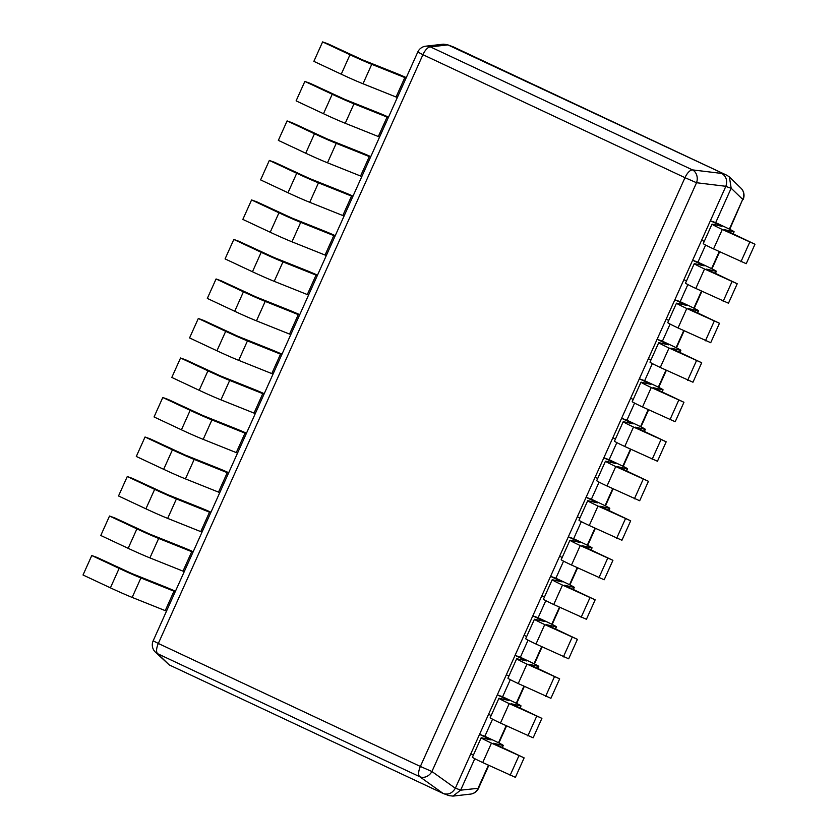 <?xml version="1.0" encoding="UTF-8"?>
<svg xmlns="http://www.w3.org/2000/svg" width="838" height="838" viewBox="0 0 838 838"><rect width="100%" height="100%" fill="white"/><g stroke="black" fill="none" stroke-linecap="round" stroke-linejoin="round"><path stroke-width="1.26" d="M484.856 736.288L479.556 734.371L491.11 739.964L481.483 737.796A20.007 0.712 24.2 0 0 481.159 737.786A20.007 0.712 24.2 0 0 491.456 743.117L524.138 757.877L493.331 743.254L502.947 745.411A20.007 0.712 -155.8 0 0 503.271 745.422A20.007 0.712 -155.8 0 0 492.974 740.101L484.856 736.288L492.545 719.182M510.3 679.67L502.611 696.776L497.311 694.859L488.564 714.311L455.38 788.17L460.68 790.077L474.779 758.694M528.055 640.159L520.367 657.264L515.066 655.347L497.311 694.859L508.865 700.453L499.239 698.284A20.007 0.712 24.2 0 0 498.924 698.274A20.007 0.712 24.2 0 0 509.211 703.606L541.893 718.365L511.086 703.742L520.702 705.9A20.007 0.712 -155.8 0 0 521.027 705.921A20.007 0.712 -155.8 0 0 510.73 700.589L502.611 696.776M545.81 600.647L538.122 617.753L532.821 615.836L515.066 655.347L526.62 660.941L517.004 658.783A20.007 0.712 24.2 0 0 516.679 658.762A20.007 0.712 24.2 0 0 526.976 664.094L559.648 678.864L528.841 664.23L538.457 666.399A20.007 0.712 -155.8 0 0 538.782 666.409A20.007 0.712 -155.8 0 0 528.485 661.077L520.367 657.264M563.565 561.146L555.877 578.241L550.576 576.335L532.821 615.836L544.375 621.429L534.759 619.272A20.007 0.712 24.2 0 0 534.435 619.261A20.007 0.712 24.2 0 0 544.731 624.582L577.403 639.352L546.596 624.729L556.212 626.887A20.007 0.712 -155.8 0 0 556.537 626.897A20.007 0.712 -155.8 0 0 546.25 621.566L538.122 617.753M581.321 521.634L573.642 538.729L568.332 536.823L550.576 576.335L562.13 581.918L552.514 579.76A20.007 0.712 24.2 0 0 552.19 579.749A20.007 0.712 24.2 0 0 562.487 585.081L595.158 599.84L564.351 585.217L573.978 587.375A20.007 0.712 -155.8 0 0 574.292 587.386A20.007 0.712 -155.8 0 0 564.005 582.054L555.877 578.241M599.076 482.122L591.398 499.218L586.097 497.311L568.332 536.823L579.886 542.406L570.269 540.248A20.007 0.712 24.2 0 0 569.945 540.238A20.007 0.712 24.2 0 0 580.242 545.569L612.924 560.329L582.117 545.706L591.733 547.863A20.007 0.712 -155.8 0 0 592.057 547.874A20.007 0.712 -155.8 0 0 581.761 542.542L573.642 538.729M616.841 442.611L609.153 459.716L603.852 457.799L586.097 497.311L597.641 502.894L588.025 500.736A20.007 0.712 24.2 0 0 587.7 500.726A20.007 0.712 24.2 0 0 597.997 506.058L630.679 520.817L599.872 506.194L609.488 508.352A20.007 0.712 -155.8 0 0 609.813 508.362A20.007 0.712 -155.8 0 0 599.516 503.03L591.398 499.218M634.596 403.099L626.908 420.205L621.607 418.288L603.852 457.799L615.406 463.383L605.78 461.225A20.007 0.712 24.2 0 0 605.465 461.214A20.007 0.712 24.2 0 0 615.752 466.546L648.434 481.305L617.627 466.682L627.243 468.84A20.007 0.712 -155.8 0 0 627.568 468.851A20.007 0.712 -155.8 0 0 617.271 463.519L609.153 459.716M652.352 363.587L644.663 380.693L639.363 378.776L621.607 418.288L633.161 423.871L623.545 421.713A20.007 0.712 24.2 0 0 623.221 421.703A20.007 0.712 24.2 0 0 633.507 427.034L666.189 441.794L635.382 427.171L644.998 429.328A20.007 0.712 -155.8 0 0 645.323 429.339A20.007 0.712 -155.8 0 0 635.026 424.007L626.908 420.205M670.107 324.076L662.418 341.181L657.118 339.264L639.363 378.776L650.917 384.37L641.3 382.201A20.007 0.712 24.2 0 0 640.976 382.191A20.007 0.712 24.2 0 0 651.273 387.523L683.944 402.282L653.137 387.659L662.753 389.817A20.007 0.712 -155.8 0 0 663.078 389.827A20.007 0.712 -155.8 0 0 652.781 384.506L644.663 380.693M687.862 284.564L680.173 301.67L674.873 299.753L657.118 339.264L668.672 344.858L659.056 342.69A20.007 0.712 24.2 0 0 658.731 342.679A20.007 0.712 24.2 0 0 669.028 348.011L701.699 362.77L670.892 348.147L680.519 350.305A20.007 0.712 -155.8 0 0 680.833 350.326A20.007 0.712 -155.8 0 0 670.547 344.994L662.418 341.181M705.617 245.052L697.939 262.158L692.638 260.241L674.873 299.753L686.427 305.346L676.811 303.188A20.007 0.712 24.2 0 0 676.486 303.167A20.007 0.712 24.2 0 0 686.783 308.499L719.465 323.269L688.647 308.635L698.274 310.804A20.007 0.712 -155.8 0 0 698.599 310.814A20.007 0.712 -155.8 0 0 688.302 305.482L680.173 301.67M729.353 229.12L742.709 199.392L731.165 188.215L715.694 222.646L710.394 220.729L692.638 260.241L704.182 265.835L694.566 263.677A20.007 0.712 24.2 0 0 694.241 263.666A20.007 0.712 24.2 0 0 704.538 268.988L737.22 283.757L706.413 269.124L716.029 271.292A20.007 0.712 -155.8 0 0 716.354 271.303A20.007 0.712 -155.8 0 0 706.057 265.971L697.939 262.158M731.124 188.309L725.823 186.392L710.394 220.729L721.947 226.323L712.321 224.165A20.007 0.712 24.2 0 0 711.996 224.155A20.007 0.712 24.2 0 0 722.293 229.476L754.975 244.246L724.168 229.622L733.784 231.78A20.007 0.712 -155.8 0 0 734.109 231.791A20.007 0.712 -155.8 0 0 723.812 226.459L715.694 222.646M460.68 790.077L453.002 796.1L449.084 795.639L443.145 793.471L169.307 664.953L155.334 652.09A10.004 9.522 -45.9 0 0 157.68 653.734L169.224 664.911M447.953 44.938L727.007 175.331L453.253 46.855L447.23 44.644L443.312 44.184L425.767 46.184A10.004 10.004 0 0 0 417.785 52.019L422.928 54.69L158.319 643.469L420.372 766.456L684.981 177.677L422.928 54.69A10.004 4.211 115.1 0 1 430.407 46.897A10.004 9.428 -96.5 0 0 425.767 46.184M725.823 186.392L725.865 186.298C727.604 180.579 726.242 176.294 721.79 173.456L721.707 173.414M417.785 52.019L153.165 640.808L158.319 643.469A10.004 4.211 115.1 0 0 157.68 653.734L419.744 776.721A10.004 8.359 -54.4 0 0 431.926 771.515L420.372 766.456A10.004 4.211 115.1 0 0 419.744 776.721L443.145 793.471C448.141 795.094 452.206 793.356 455.338 788.254L455.38 788.17M727.007 175.331L729.406 176.975L731.165 188.215M447.23 44.644L453.253 46.855M453.002 796.1L470.547 794.099A10.004 9.428 -96.5 0 0 478.1 788.181L488.407 765.241M729.741 229.308L742.709 199.392A10.004 9.522 -45.9 0 0 740.981 188.194L729.406 176.975M725.865 186.298L696.535 182.726A10.004 8.265 -83.1 0 0 692.46 169.884L721.79 173.456M711.996 224.155L703.26 243.607A20.007 0.712 24.2 0 0 713.557 248.928L746.229 263.698L754.975 244.246M740.928 261.781L749.675 242.329M701.647 240.181L704.245 241.407M694.241 263.666L685.505 283.108A20.007 0.712 24.2 0 0 695.802 288.44L728.473 303.209L737.22 283.757M723.173 301.292L731.92 281.84M683.892 279.693L686.49 280.919M676.486 303.167L667.75 322.62A20.007 0.712 24.2 0 0 678.036 327.951L710.718 342.711L719.465 323.269M705.418 340.804L714.154 321.352M666.137 319.205L668.734 320.43M658.731 342.679L649.984 362.131A20.007 0.712 24.2 0 0 660.281 367.463L692.963 382.222L701.699 362.77M687.663 380.316L696.399 360.864M648.382 358.716L650.979 359.942M640.976 382.191L632.229 401.643A20.007 0.712 24.2 0 0 642.526 406.975L675.208 421.734L683.944 402.282M669.908 419.828L678.644 400.375M630.626 398.228L633.224 399.443M623.221 421.703L614.474 441.155A20.007 0.712 24.2 0 0 624.771 446.486L657.453 461.246L666.189 441.794M652.142 459.329L660.889 439.877M612.861 437.74L615.459 438.955M605.465 461.214L596.719 480.666A20.007 0.712 24.2 0 0 607.016 485.998L639.687 500.757L648.434 481.305M634.387 498.84L643.134 479.388M595.106 477.251L597.704 478.467M587.7 500.726L578.964 520.178A20.007 0.712 24.2 0 0 589.261 525.51L621.932 540.269L630.679 520.817M616.632 538.352L625.378 518.9M577.351 516.763L579.948 517.978M569.945 540.238L561.209 559.69A20.007 0.712 24.2 0 0 571.495 565.022L604.177 579.781L612.924 560.329M598.877 577.864L607.613 558.412M559.595 556.275L562.193 557.49M552.19 579.749L543.453 599.201A20.007 0.712 24.2 0 0 553.74 604.523L586.422 619.292L595.158 599.84M581.122 617.376L589.858 597.923M541.84 595.776L544.438 597.002M534.435 619.261L525.688 638.713A20.007 0.712 24.2 0 0 535.985 644.034L568.667 658.804L577.403 639.352M563.366 656.887L572.103 637.435M524.085 635.288L526.683 636.513M516.679 658.762L507.933 678.214A20.007 0.712 24.2 0 0 518.23 683.546L550.912 698.305L559.648 678.864M545.601 696.399L554.347 676.947M506.32 674.8L508.917 676.025M498.924 698.274L490.178 717.726A20.007 0.712 24.2 0 0 500.475 723.058L533.146 737.817L541.893 718.365M527.846 735.911L536.592 716.459M488.564 714.311L491.162 715.537M481.159 737.786L472.423 757.238A20.007 0.712 24.2 0 0 482.719 762.57L515.391 777.329L524.138 757.877M510.091 775.422L518.837 755.97M470.809 753.823L473.407 755.038M406.283 77.599A20.007 0.712 24.2 0 0 395.63 73.074L362.54 59.854L327.909 43.817L322.609 41.9L349.98 54.753A20.007 0.712 -155.8 0 0 371.747 64.317L406.084 78.06M397.338 97.512L363.001 83.769A20.007 0.712 -155.8 0 1 341.244 74.194L313.862 61.352L322.609 41.9M388.528 117.111A20.007 0.712 24.2 0 0 377.865 112.585L344.785 99.366L310.154 83.329L304.854 81.412L332.225 94.254A20.007 0.712 -155.8 0 0 353.982 103.828L388.319 117.571M379.583 137.023L345.246 123.28A20.007 0.712 -155.8 0 1 323.478 113.706L296.107 100.864L304.854 81.412M370.773 156.622A20.007 0.712 24.2 0 0 360.11 152.097L327.019 138.878L292.399 122.83L287.088 120.923L314.47 133.766A20.007 0.712 -155.8 0 0 336.227 143.34L370.564 157.083M361.827 176.525L327.49 162.792A20.007 0.712 -155.8 0 1 305.723 153.218L278.352 140.375L287.088 120.923M353.018 196.134A20.007 0.712 24.2 0 0 342.354 191.609L309.264 178.389L274.634 162.342L269.333 160.435L296.715 173.277A20.007 0.712 -155.8 0 0 318.471 182.852L352.808 196.584M344.072 216.036L309.735 202.304A20.007 0.712 -155.8 0 1 287.968 192.73L260.597 179.887L269.333 160.435M335.263 235.646A20.007 0.712 24.2 0 0 324.599 231.12L291.509 217.89L256.878 201.853L251.578 199.947L278.96 212.789A20.007 0.712 -155.8 0 0 300.716 222.363L335.053 236.096M326.307 255.548L291.97 241.815A20.007 0.712 -155.8 0 1 270.213 232.241L242.842 219.399L251.578 199.947M317.497 275.157A20.007 0.712 24.2 0 0 306.844 270.622L273.754 257.402L239.123 241.365L233.823 239.448L261.194 252.301A20.007 0.712 -155.8 0 0 282.961 261.875L317.298 275.608M308.552 295.06L274.215 281.327A20.007 0.712 -155.8 0 1 252.458 271.753L225.076 258.9L233.823 239.448M299.742 314.669A20.007 0.712 24.2 0 0 289.089 310.133L255.999 296.914L221.368 280.877L216.068 278.96L243.439 291.813A20.007 0.712 -155.8 0 0 265.206 301.387L299.543 315.119M290.796 334.572L256.459 320.839A20.007 0.712 -155.8 0 1 234.703 311.265L207.321 298.412L216.068 278.96M281.987 354.17A20.007 0.712 24.2 0 0 271.323 349.645L238.243 336.426L203.613 320.388L198.313 318.471L225.684 331.324A20.007 0.712 -155.8 0 0 247.44 340.898L281.778 354.631M273.041 374.083L238.704 360.35A20.007 0.712 -155.8 0 1 216.948 350.776L189.566 337.924L198.313 318.471M264.232 393.682A20.007 0.712 24.2 0 0 253.568 389.157L220.478 375.937L185.858 359.9L180.547 357.983L207.929 370.836A20.007 0.712 -155.8 0 0 229.685 380.41L264.022 394.143M255.286 413.595L220.949 399.862A20.007 0.712 -155.8 0 1 199.182 390.288L171.811 377.435L180.547 357.983M246.477 433.194A20.007 0.712 24.2 0 0 235.813 428.668L202.723 415.449L168.092 399.412L162.792 397.495L190.174 410.348A20.007 0.712 -155.8 0 0 211.93 419.922L246.267 433.655M237.531 453.107L203.194 439.363A20.007 0.712 -155.8 0 1 181.427 429.8L154.056 416.947L162.792 397.495M228.722 472.705A20.007 0.712 24.2 0 0 218.058 468.18L184.968 454.961L150.337 438.923L145.037 437.007L172.419 449.849A20.007 0.712 -155.8 0 0 194.175 459.423L228.512 473.166M219.766 492.618L185.428 478.875A20.007 0.712 -155.8 0 1 163.672 469.301L136.301 456.459L145.037 437.007M210.956 512.217A20.007 0.712 24.2 0 0 200.303 507.692L167.212 494.472L132.582 478.435L127.282 476.518L154.653 489.361A20.007 0.712 -155.8 0 0 176.42 498.935L210.757 512.678M202.01 532.12L167.673 518.387A20.007 0.712 -155.8 0 1 145.917 508.813L118.535 495.97L127.282 476.518M193.201 551.729A20.007 0.712 24.2 0 0 182.548 547.204L149.457 533.984L114.827 517.936L109.527 516.03L136.898 528.872A20.007 0.712 -155.8 0 0 158.665 538.446L193.002 552.179M184.255 571.631L149.918 557.899A20.007 0.712 -155.8 0 1 128.162 548.324L100.78 535.482L109.527 516.03M175.446 591.24A20.007 0.712 24.2 0 0 164.782 586.715L131.702 573.496L97.072 557.448L91.771 555.542L119.143 568.384A20.007 0.712 -155.8 0 0 140.899 577.958L175.247 591.691M166.5 611.143L132.163 597.41A20.007 0.712 -155.8 0 1 110.407 587.836L83.025 574.994L91.771 555.542M447.869 44.896L430.407 46.897L692.46 169.884A10.004 4.211 115.1 0 0 684.981 177.677L696.535 182.726L431.926 771.515L455.338 788.254M460.638 790.171L478.54 788.265L488.795 765.429M498.516 742.761L506.162 725.729M516.271 703.25L523.918 686.217M534.026 663.738L541.673 646.706M551.781 624.226L559.438 607.194M569.536 584.715L577.193 567.693M587.291 545.203L594.949 528.181M605.057 505.691L612.704 488.669M622.812 466.179L630.459 449.158M640.567 426.668L648.214 409.646M658.322 387.166L665.98 370.134M676.077 347.655L683.735 330.622M693.833 308.143L701.49 291.111M711.588 268.631L719.245 251.599M713.557 248.928L722.293 229.476M718.093 225.474L718.512 224.542M732.852 233.854L733.784 231.78M695.802 288.44L704.538 268.988M700.338 264.986L700.757 264.054M715.097 273.366L716.029 271.292M678.036 327.951L686.783 308.499M682.582 304.487L683.001 303.566M697.331 312.878L698.274 310.804M660.281 367.463L669.028 348.011M664.827 343.999L665.246 343.077M679.576 352.389L680.519 350.305M642.526 406.975L651.273 387.523M647.072 383.511L647.481 382.589M661.821 391.901L662.753 389.817M624.771 446.486L633.507 427.034M629.317 423.022L629.726 422.101M644.066 431.413L644.998 429.328M607.016 485.998L615.752 466.546M611.551 462.534L611.97 461.612M626.311 470.925L627.243 468.84M589.261 525.51L597.997 506.058M593.796 502.046L594.215 501.124M608.556 510.436L609.488 508.352M571.495 565.022L580.242 545.569M576.041 541.558L576.46 540.625M590.79 549.948L591.733 547.863M553.74 604.523L562.487 585.081M558.286 581.069L558.705 580.137M573.035 589.46L573.978 587.375M535.985 644.034L544.731 624.582M540.531 620.581L540.939 619.649M555.28 628.961L556.212 626.887M518.23 683.546L526.976 664.094M522.776 660.082L523.184 659.16M537.525 668.473L538.457 666.399M500.475 723.058L509.211 703.606M505.01 699.594L505.429 698.672M519.769 707.984L520.702 705.9M482.719 762.57L491.456 743.117M487.255 739.106L487.674 738.184M502.014 747.496L502.947 745.411M396.091 96.999L404.827 77.546M363.001 83.769L371.747 64.317M341.244 74.194L349.98 54.753M378.336 136.5L387.072 117.058M345.246 123.28L353.982 103.828M323.478 113.706L332.225 94.254M360.57 176.011L369.317 156.559M327.49 162.792L336.227 143.34M305.723 153.218L314.47 133.766M342.815 215.523L351.562 196.071M309.735 202.304L318.471 182.852M287.968 192.73L296.715 173.277M325.06 255.035L333.807 235.583M291.97 241.815L300.716 222.363M270.213 232.241L278.96 212.789M307.305 294.547L316.041 275.094M274.215 281.327L282.961 261.875M252.458 271.753L261.194 252.301M289.55 334.058L298.286 314.606M256.459 320.839L265.206 301.387M234.703 311.265L243.439 291.813M271.795 373.57L280.531 354.118M238.704 360.35L247.44 340.898M216.948 350.776L225.684 331.324M254.029 413.082L262.776 393.63M220.949 399.862L229.685 380.41M199.182 390.288L207.929 370.836M236.274 452.593L245.021 433.141M203.194 439.363L211.93 419.922M181.427 429.8L190.174 410.348M218.519 492.105L227.266 472.653M185.428 478.875L194.175 459.423M163.672 469.301L172.419 449.849M200.764 531.606L209.51 512.154M167.673 518.387L176.42 498.935M145.917 508.813L154.653 489.361M183.009 571.118L191.745 551.666M149.918 557.899L158.665 538.446M128.162 548.324L136.898 528.872M165.254 610.63L173.99 591.178M132.163 597.41L140.899 577.958M110.407 587.836L119.143 568.384M719.633 251.788L711.986 268.82M701.877 291.299L694.22 308.332M684.122 330.811L676.465 347.843M666.367 370.323L658.71 387.355M648.612 409.834L640.955 426.867M630.857 449.336L623.2 466.378M613.102 488.847L605.445 505.89M595.336 528.359L587.679 545.402M577.581 567.871L569.924 584.903M559.826 607.382L552.169 624.415M542.071 646.894L534.414 663.926M524.316 686.406L516.658 703.438M506.561 725.918L498.903 742.95M470.547 794.099A10.004 10.004 0 0 0 478.54 788.265M743.149 199.475A10.004 10.004 0 0 0 740.981 188.194M153.165 640.808A10.004 10.004 0 0 0 155.334 652.09M733.124 233.991L734.109 231.791M715.359 273.502L716.354 271.303M697.604 313.003L698.599 310.814M679.848 352.515L680.833 350.326M662.093 392.027L663.078 389.827M644.338 431.539L645.323 429.339M626.583 471.05L627.568 468.851M608.828 510.562L609.813 508.362M591.062 550.074L592.057 547.874M573.307 589.585L574.292 587.386M555.552 629.097L556.537 626.897M537.797 668.598L538.782 666.409M520.042 708.11L521.027 705.921M502.287 747.622L503.271 745.422"/></g></svg>
